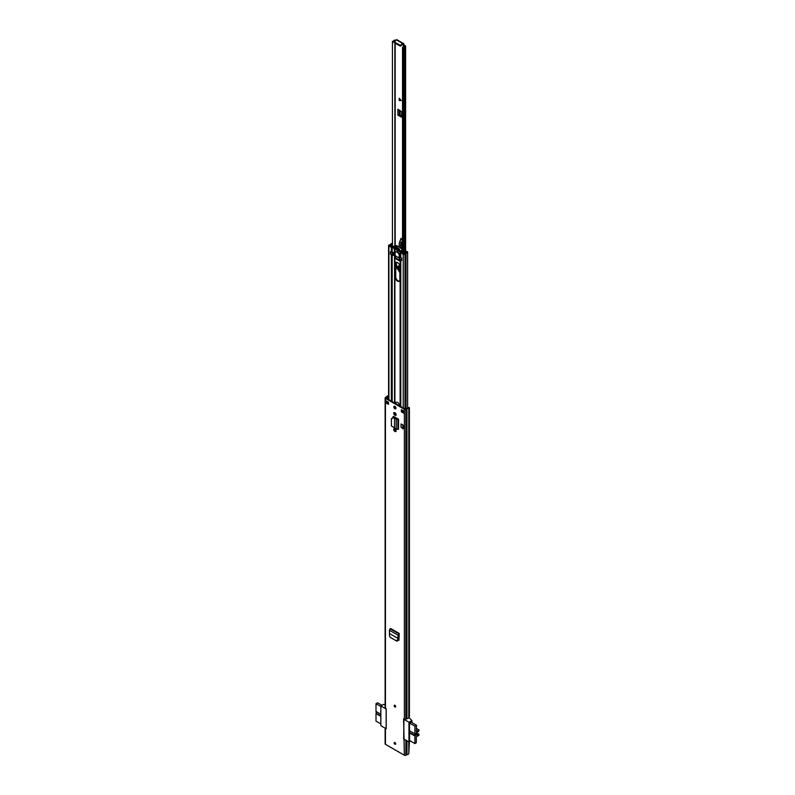 <?xml version="1.0" encoding="UTF-8"?>
<svg xmlns="http://www.w3.org/2000/svg" width="795" height="795" viewBox="0 0 795 795"><rect width="100%" height="100%" fill="white"/><g stroke="black" fill="none" stroke-linecap="round" stroke-linejoin="round"><path stroke-width="1.19" d="M397.043 640.84L398.116 640.223L397.043 640.84M396.506 640.989L398.116 640.223L398.613 638.246L396.506 640.989L390.186 637.342L389.49 635.692L389.401 630.216L390.126 628.805L390.574 628.457L399.249 633.466L398.534 634.798L398.613 638.246M394.906 406.364A1.471 0.845 -120 0 0 394.171 406.285A1.471 0.845 -120 0 0 393.952 407.457A1.471 0.845 -120 0 0 394.906 408.759A1.471 0.845 -120 0 0 395.642 408.829A1.471 0.845 -120 0 0 395.87 407.656A1.471 0.845 -120 0 0 394.906 406.364L394.896 407.924M395.065 431.496A1.501 0.865 -120 0 0 395.821 431.566A1.501 0.865 -120 0 0 396.049 430.363A1.501 0.865 -120 0 0 395.065 429.042L394.747 428.863A1.501 0.865 -120 0 0 393.992 428.783A1.501 0.865 -120 0 0 393.764 429.986A1.501 0.865 -120 0 0 394.747 431.307L395.622 431.178A1.501 0.865 -120 0 0 396.039 431.317M395.065 415.318A1.501 0.865 -120 0 0 395.821 415.387A1.501 0.865 -120 0 0 396.049 414.185A1.501 0.865 -120 0 0 395.065 412.863L394.747 412.684A1.501 0.865 -120 0 0 393.992 412.605A1.501 0.865 -120 0 0 393.764 413.807A1.501 0.865 -120 0 0 394.747 415.129L395.622 414.99A1.501 0.865 -120 0 0 396.039 415.139M394.906 705.284A1.043 0.606 -120 0 0 394.906 706.994A1.043 0.606 -120 0 0 394.906 705.284M394.906 742.54A1.043 0.606 -120 0 0 394.906 744.249A1.043 0.606 -120 0 0 394.906 742.54M401.356 409.683L404.128 411.283L404.128 413.41L401.356 411.81L401.356 409.683M388.457 404.367L385.684 402.767L385.684 400.64L388.457 402.23L388.457 404.367M388.586 395.741L388.149 395.811A2.345 1.352 0 0 0 386.489 396.874L385.436 397.51A1.043 0.606 0 0 0 385.436 398.365L404.377 409.296A1.043 0.606 0 0 0 405.857 409.296L406.96 408.69A2.345 1.352 0 0 0 408.799 407.736L409.405 407.835L409.405 716.484L408.799 717.706A2.345 1.352 0 0 1 406.96 718.66L405.857 719.266A1.043 0.606 0 0 1 404.377 719.266L403.612 718.829L404.377 755.25A1.043 0.606 0 0 0 405.857 755.25L406.96 754.644A2.345 1.352 0 0 0 408.799 753.68L409.405 741.675M385.128 728.17L385.128 743.891A1.043 0.606 0 0 0 385.436 744.309L385.436 728.349L386.211 728.796L386.211 708.782L385.436 708.335A1.043 0.606 180 0 1 385.128 707.908L385.128 397.937M385.436 744.309L404.377 755.25M397.868 418.816L398.543 419.213L398.543 429.161L398.275 419.203L397.748 418.866A0.974 0.566 180 0 1 397.868 418.816L394.062 416.62A1.61 0.924 -120 0 0 393.257 416.54A1.61 0.924 -120 0 0 392.929 417.276L392.929 417.494M401.078 427.352L401.078 423.944L403.254 425.196L403.254 428.604L401.078 427.352M399.249 633.466L398.534 634.798M398.961 640.283L398.027 640.382L398.951 639.886L399.219 634.112M398.027 640.382L398.951 639.886M394.509 406.225A1.471 0.845 -120 0 0 395.463 408.431A1.471 0.845 -120 0 0 395.86 408.57M388.586 396.208L388.367 396.248A1.56 0.904 0 0 0 387.264 396.953A0.974 0.566 180 0 1 386.986 397.252L385.992 398.047L404.933 408.978L406.305 408.401A0.974 0.566 180 0 1 406.821 408.242A1.56 0.904 0 0 0 408.054 407.606L408.958 407.418M403.84 412.605L401.912 411.492L401.912 410.001M388.457 403.721L386.917 402.836A0.974 0.566 180 0 1 385.684 402.767M394.33 412.535A1.501 0.865 -120 0 0 395.304 414.811L395.622 414.99M394.33 428.714A1.501 0.865 -120 0 0 395.304 430.989L395.622 431.178M392.929 417.276L393.475 416.958A1.61 0.924 60 0 1 393.585 416.471M393.475 416.958L393.475 417.534M398.871 640.223L398.206 639.846M401.356 411.81L401.912 411.492M404.128 413.41A0.974 0.566 180 0 1 403.84 413.012L403.84 411.114M386.917 402.836A0.974 0.566 180 0 0 387.076 402.767L387.761 401.833M387.761 399.07L388.586 399.01M394.529 427.829L394.529 418.15L394.529 427.829L396.228 429.26L398.275 429.161M392.988 417.941L394.241 418.081L392.988 417.941L391.398 419.025L391.398 425.951L394.241 427.68M391.597 418.428L391.398 419.025M393.177 417.504L391.587 418.587M394.419 417.633L396.228 419.343L396.854 419.074L395.155 417.882M398.543 419.213L396.228 419.343L396.228 429.26M397.748 418.866L396.854 419.074M403.254 425.196L401.078 423.944M402.836 428.843L402.836 425.444M389.401 630.216L397.987 635.175L398.066 638.465L398.623 638.156L398.066 638.465L389.808 633.694M386.211 709.031L380.845 706.01L383.796 704.3L385.128 704.946M380.845 706.01L380.845 725.696L386.211 728.727M411.273 722.208L409.514 722.983L409.584 740.503M410.508 741.039L408.968 741.934L403.661 738.873L403.94 719.018M386.151 728.757L386.151 709.07M408.898 717.507L411.919 720.538L411.919 722.585M408.968 741.934L408.968 722.238L411.919 720.538M408.968 722.238L403.661 719.177M380.845 706.507L376.005 703.714L376.005 711.436L380.845 714.228M380.845 716.355L376.005 713.562L376.005 721.125L380.845 723.917M376.005 713.562L376.383 711.644M376.005 703.714L377.625 702.79L382.027 705.324M376.383 713.354L380.845 715.927M416.004 733.924L417.474 734.779A1.66 0.964 -60 0 1 417.127 735.037A1.66 0.964 -60 0 1 416.292 735.117A1.66 0.964 -60 0 1 416.033 733.785A1.66 0.964 -60 0 1 417.127 732.324A1.66 0.964 -60 0 1 417.474 732.185L418.806 731.152L418.995 729.939L416.292 731.499L416.52 725.249L414.911 726.173L409.514 723.062M409.514 740.463L414.911 743.583L414.911 736.021L409.514 732.91M409.514 730.784L414.911 733.894L414.911 726.173M411.065 722.089L416.52 725.249M414.911 743.583L416.292 742.778L416.292 736.826L418.995 735.266L418.925 734.272L416.51 732.881M416.481 732.92L418.925 734.272M418.806 734.272L417.713 734.63L416.073 733.686M414.911 733.894L414.911 736.021M409.514 732.483L415.278 735.812M416.292 728.389L418.995 729.939M394.906 705.413L395.532 706.497M394.906 742.669L395.532 743.752M395.94 431.297A3.289 1.898 60 0 1 395.741 430.095L395.741 429.707M395.185 429.121L395.185 430.413A3.289 1.898 -120 0 0 395.224 430.94M399.796 406.016A3.289 1.898 -120 0 0 398.196 403.025A3.289 1.898 -120 0 0 395.87 402.349A3.289 1.898 -120 0 0 395.224 403.373M395.185 406.563L395.185 408.233M395.185 412.943L395.185 414.732M395.185 417.266L395.185 417.902M399.835 266.623A3.289 1.898 -120 0 0 398.404 263.314A3.289 1.898 -120 0 0 395.87 262.429A3.289 1.898 -120 0 0 395.185 263.93L395.185 277.137A3.289 1.898 -120 0 0 397.51 281.162A3.289 1.898 -120 0 0 399.16 281.331A3.289 1.898 -120 0 0 399.835 279.82L399.835 266.623M395.204 255.593L395.433 258.544L399.587 260.939L399.815 259.647M399.408 281.132A3.289 1.898 60 0 1 398.066 280.844A3.289 1.898 60 0 1 395.741 276.819L395.741 263.612A3.289 1.898 60 0 1 396.168 262.31M395.741 403.671L395.741 403.542A3.289 1.898 60 0 1 396.168 402.23M395.741 418.289L395.741 417.594M395.741 415.05L395.741 413.529M395.741 408.55L395.741 407.318M399.815 260.432L395.801 257.997M395.662 251.985A3.26 1.878 -120 0 1 395.88 251.816A3.26 1.878 -120 0 1 399.666 254.947L400.402 257.123A1.302 0.755 180 0 0 400.779 257.61L401.684 258.137L401.386 260.512M400.779 252.82L403.224 254.231A1.043 0.606 0 0 0 404.973 253.973A1.63 0.944 180 0 1 406.036 253.327A2.286 1.322 0 0 0 407.616 252.075A2.286 1.322 0 0 0 407.497 251.637L406.752 251.786A1.501 0.865 0 0 1 406.831 252.075A1.501 0.865 0 0 1 405.798 252.889A2.415 1.391 180 0 0 404.218 253.853L400.402 252.333A1.302 0.755 0 0 0 400.779 252.82L400.779 257.61M400.273 251.379L401.187 252.313M400.362 251.896L400.402 257.123M395.065 252.611L392.183 252.383A1.302 0.755 180 0 1 391.339 252.154L391.339 247.364A1.302 0.755 0 0 0 392.183 247.593L393.137 247.672M392.432 243.886A1.501 0.865 0 0 0 391.21 244.472A2.415 1.391 180 0 1 389.56 245.387L392.929 247.156M401.048 251.359L401.147 251.866M390.434 254.191L390.434 251.637L391.339 252.154M392.432 243.429A2.286 1.322 0 0 0 390.474 244.333A1.63 0.944 180 0 1 389.351 244.949A1.043 0.606 0 0 0 388.894 245.963L391.339 247.364M392.432 245.744L392.154 245.277A1.471 0.845 180 0 1 391.846 245.228L391.846 245.993M404.496 253.476L404.496 253.426A2.822 1.63 180 0 1 404.267 253.575A2.822 1.63 180 0 1 404.039 253.694L403.453 253.724M399.249 249.322A8.477 4.889 -120 0 0 394.867 246.897L394.867 246.53A8.894 5.138 60 0 1 399.478 249.183L399.16 249.968A8.477 4.889 60 0 1 399.537 250.405L399.468 251.339A12.144 7.006 60 0 1 399.16 251.27L399.16 251.627A12.561 7.244 -120 0 0 400.213 251.796L400.213 251.796M400.213 251.777L400.332 251.021A8.894 5.138 -120 0 0 399.16 249.6L399.16 249.372M400.461 251.687L402.34 250.654L402.28 249.898A8.894 5.138 -120 0 0 401.207 248.567L400.879 248.378A8.894 5.138 -120 0 0 396.268 245.715L396.129 245.645A8.894 5.138 -120 0 0 395.055 245.725L394.956 245.774M401.684 260.492L399.527 259.389L399.547 257.073M399.527 258.544A1.302 0.755 0 0 0 399.309 258.385L399.309 255.99A1.302 0.755 180 0 1 399.696 256.527A1.302 0.755 180 0 1 399.666 256.686A3.001 1.729 180 0 1 399.547 256.914L401.644 258.107M390.633 251.757L392.7 252.959A3.001 1.729 180 0 1 393.108 252.889A1.302 0.755 180 0 1 394.3 253.098L395.105 252.542A3.22 1.858 60 0 1 395.562 252.045A3.22 1.858 60 0 1 399.249 254.927L399.309 258.385M394.638 253.138L394.638 255.533L399.189 257.888M394.638 255.533L394.36 253.138M394.3 253.098L394.36 255.533M394.3 255.493A1.302 0.755 0 0 0 393.108 255.284A3.001 1.729 0 0 0 392.7 255.354L390.713 254.072M399.249 255.791L399.249 254.927L399.348 255.662L399.885 255.354M399.16 251.16L399.478 250.972A12.144 7.006 60 0 1 394.867 248.308L394.867 248.666A12.561 7.244 60 0 0 397.122 250.316L397.222 250.375A12.561 7.244 60 0 0 399.1 251.21L399.1 251.578M394.568 252.452L394.27 248.447L394.867 248.308M394.27 248.447A12.144 7.006 60 0 1 393.962 248.159L393.893 247.146A8.477 4.889 60 0 1 394.27 247.146L394.27 246.778A8.894 5.138 -120 0 0 393.098 246.848L393.217 247.732A12.561 7.244 -120 0 0 394.27 248.805M399.647 250.554L399.16 250.842A12.144 7.006 60 0 1 395.284 248.606L396.317 248.01M402.528 251.329L402.25 252.005M404.496 253.426A2.693 1.55 180 0 1 405.221 253.048A3.627 2.097 180 0 1 405.231 253.048M402.25 251.488L403.88 252.86A2.147 1.242 180 0 0 404.556 252.631A1.471 0.845 180 0 1 404.377 252.333L406.036 251.369A1.312 0.755 180 0 1 406.593 251.508A1.699 0.974 180 0 1 406.821 251.777M404.377 252.333L404.844 252.899M393.714 246.49L391.239 245.556A2.147 1.242 180 0 1 391.458 245.307L391.846 245.228M389.739 245.814L389.788 245.466A2.822 1.63 180 0 1 390.236 245.208M395.443 246.987L396.427 248.139L398.931 249.004M396.884 248.398L395.284 248.606M398.961 249.044L398.017 249.59L396.427 248.666M399.16 250.842L398.017 249.59M395.602 255.811L395.602 257.819L399.815 260.253L395.602 257.819M402.528 253.198L402.528 47.7A2.534 1.461 180 0 1 404.476 46.299L403.284 45.206L403.969 44.192A1.143 0.656 -60 0 0 403.164 43.725L403.085 43.775A0.974 0.566 -0 0 1 402.171 43.924L401.316 44.45A0.974 0.566 -0 0 1 399.686 45.007L394.161 41.817A0.974 0.566 -0 0 1 395.125 40.873L396.029 40.386A0.974 0.566 -0 0 1 396.288 39.849L403.164 43.725M403.969 44.808L403.423 45.444M402.528 47.7L403.502 47.71A1.55 0.894 180 0 1 404.705 46.845A1.173 0.676 -0 0 0 405.261 45.712L404.108 45.047M395.999 40.366L395.89 40.297A1.173 0.676 0 0 0 393.913 40.625A1.55 0.894 180 0 1 392.432 41.31L392.452 247.146M400.163 115.633L399.468 116.03L401.574 117.113L402.051 116.617L399.259 115.106L402.051 116.04M399.239 98.252L401.227 100.538L399.239 100.538L399.239 98.252M401.574 117.113L402.051 112.025L397.868 109.253L397.868 115.106A0.974 0.566 0 0 0 399.219 115.126L399.219 110.028M399.468 116.03L397.868 115.106M395.512 40.883L394.867 40.754A2.534 1.461 180 0 1 394.817 40.853M403.284 45.206L403.085 43.775M392.432 246.341L392.432 41.31M403.502 252.731L403.502 47.71M393.873 41.608A2.534 1.461 180 0 1 392.452 41.877M403.741 43.675L396.944 39.75A1.143 0.656 120 0 0 396.377 39.81M401.356 44.947L402.171 44.729A0.974 0.566 -0 0 0 403.085 44.58M393.873 41.419L393.873 42.215A0.974 0.566 -0 0 0 394.161 42.612L399.686 45.812A0.974 0.566 -0 0 0 401.316 45.245L401.316 44.768M399.388 98.421L399.328 100.488L401.296 100.498M399.835 270.926L398.991 270.628C396.536 267.637 396.576 266.166 399.12 266.236L399.835 266.842M398.484 266.057L399.835 270.191M402.528 239.752L401.157 238.301M402.518 241.69A1.829 1.053 -120 0 0 402.528 241.69A6.847 3.955 60 0 0 402.002 247.831L401.306 248.229A6.847 3.955 60 0 1 401.276 242.684L402.518 241.69M402.419 249.898L402.349 249.242A3.915 2.256 -120 0 0 402.002 247.831M402.121 238.858L401.087 238.401M401.594 238.46L399.637 241.72M402.528 241.123L401.803 241.849L402.528 240.239M401.803 241.849L401.276 242.684M401.008 242.584L399.666 241.76L400.998 238.589M401.048 238.649L399.328 243.071L399.299 247.007M398.225 263.125L397.152 262.42M396.188 262.3L396.745 267.995L399.835 271.93M399.835 270.131A2.286 1.322 60 0 1 399.567 270.002A2.286 1.322 60 0 1 398.027 267.826A2.286 1.322 60 0 1 398.613 266.087M404.377 719.266L404.377 409.296M385.436 708.335L385.436 398.365M405.857 719.266L405.857 409.296M406.851 718.69L406.851 408.719M406.96 718.66L406.96 408.69M408.799 717.706L408.799 407.736L408.054 407.606M388.367 398.891L388.149 395.811M408.799 753.68L408.799 741.834M406.96 754.644L406.96 740.771M406.851 754.674L406.851 740.711M405.857 755.25L405.857 740.135M388.367 403.671L388.367 402.181M387.264 398.782L387.264 396.953M386.986 398.623L386.986 397.252M387.076 402.767L387.076 401.435M395.304 414.811L394.747 415.129M395.304 430.989L394.747 431.307M397.858 429.37L397.858 419.422L397.341 419.084M390.126 628.805L398.742 633.774L398.772 634.4M399.189 633.486L390.574 628.517M394.956 706.844A0.894 0.517 60 0 1 394.956 705.384A0.894 0.517 60 0 1 394.956 706.844M394.956 705.394L395.065 706.646L395.582 706.407M394.956 744.1A0.894 0.517 60 0 1 394.956 742.639A0.894 0.517 60 0 1 394.956 744.1M394.956 742.649L395.065 743.901L395.582 743.663M395.185 430.413L395.741 430.095M394.896 430.671L394.896 428.952M394.896 417.753L394.896 417.107M394.896 414.493L394.896 412.774M394.896 403.184L394.896 255.473M400.123 406.205L400.123 259.826M395.185 277.137L395.741 276.819M400.273 406.285L400.273 259.915M400.402 406.364L400.402 259.985M400.779 406.583L400.779 260.203M394.568 430.234L394.568 428.773M394.568 417.663L394.568 416.918M394.568 414.056L394.568 412.595M394.568 407.338L394.568 406.235M394.568 402.995L394.568 255.553M392.183 401.624L392.183 255.245M391.339 401.127L391.339 254.748M403.224 412.257L403.224 410.767M403.224 407.994L403.224 254.231M404.973 408.998L404.973 253.973M406.036 408.55L406.036 253.327M400.273 255.742L400.273 251.806M400.123 255.553L400.123 251.796M394.896 252.542L394.896 248.686M392.183 252.383L392.223 247.136M388.894 399.716L388.894 245.963M395.433 258.544L395.99 258.226M395.185 263.93L395.741 263.612M400.332 251.021L402.28 249.898M395.652 247.175L393.962 248.159M395.055 245.725L393.098 246.848M399.637 257.153L399.637 259.548M401.217 260.452L401.217 258.057M390.713 251.995L390.713 254.39M392.293 255.304L392.293 252.909M392.7 252.959L392.7 255.354M393.108 255.284L393.108 252.889M396.546 248.209L395.622 248.736M398.822 250.584L399.408 250.246M395.105 252.542L395.105 255.533M395.195 245.695L395.195 43.218M404.705 252.134L404.705 46.845M394.867 245.814L394.867 43.029M402.171 44.729L402.171 43.924M399.686 45.812L399.686 45.007M394.161 42.612L394.161 41.817M399.617 114.917L399.617 110.266M400.084 114.937L400.084 110.565M401.753 115.981L401.753 111.658M401.634 115.931L401.634 111.558M400.71 99.951L399.547 99.087M399.547 99.345L401.097 100.488M399.835 270.658A2.544 1.471 60 0 1 399.14 270.389A2.544 1.471 60 0 1 397.52 268.154A2.544 1.471 60 0 1 397.927 266.146A2.544 1.471 60 0 1 399.12 266.236M399.835 270.479A2.544 1.471 60 0 1 399.368 270.26A2.544 1.471 60 0 1 397.788 268.124A2.544 1.471 60 0 1 398.037 266.096M399.835 271.989A3.458 1.997 60 0 1 399.1 271.671M402.528 239.931L402.21 239.056M401.028 242.604L401.306 248.229A3.915 2.256 60 0 1 401.535 248.944M399.219 243.956A5.217 3.011 60 0 1 399.299 243.031M399.328 243.071L399.239 246.967M402.22 240.03L401.912 238.917M397.54 640.899L397.003 641.038M394.698 705.413L395.433 706.685M394.698 742.669L395.433 743.941M407.616 408.014L407.616 252.075M388.586 399.547L388.586 245.536M393.048 246.867L394.996 245.744M400.382 251.777L402.34 250.654M395.562 252.045L396.139 251.707M399.189 255.871L399.189 258.266M395.642 257.908L399.815 260.323M390.603 254.231L390.603 251.836M399.527 259.389L399.527 256.994M405.609 251.618L405.609 46.189M401.356 45.404L401.356 44.609M399.835 266.901L397.927 266.146M396.139 262.33L396.685 267.935L399.835 272.029"/></g></svg>

